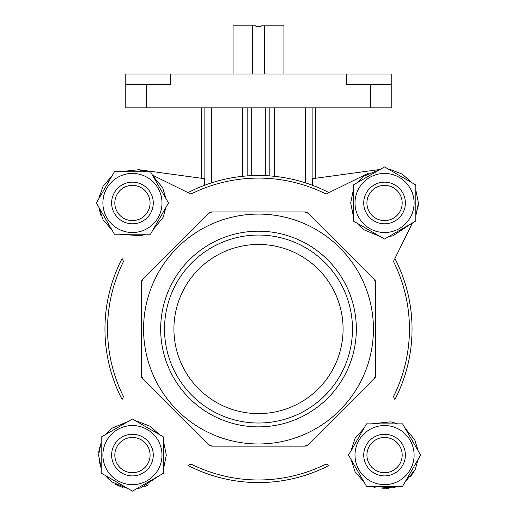 <?xml version="1.0" encoding="UTF-8"?>
<svg xmlns="http://www.w3.org/2000/svg" width="517" height="517" viewBox="0 0 517 517"><rect width="100%" height="100%" fill="white"/><g stroke="black" fill="none" stroke-linecap="round" stroke-linejoin="round"><path stroke-width="0.78" d="M252.671 73.996L252.671 25.85L255.896 25.85L255.896 26.373L261.104 26.373L261.104 25.85L283.949 25.85L283.949 73.996M264.329 73.996L264.329 25.85M233.051 73.996L233.051 25.85L252.671 25.85M370.405 107.827L125.773 107.827L125.773 73.996L391.227 73.996L391.227 107.827L370.405 107.827L370.405 84.407L346.603 84.407L346.603 73.996M125.773 84.407L170.397 84.407L170.397 73.996M370.405 84.407L391.227 84.407M201.249 178.249L201.249 107.827M204.7 185.222L204.7 178.72L138.349 169.641M315.751 178.249L315.751 107.827M312.3 185.222L312.3 178.72L378.651 169.641M122.09 399.518A153.543 153.543 0 0 1 122.09 258.552L123.524 261.466A150.945 150.945 0 0 0 123.524 396.604L122.09 399.518M328.98 465.449A153.543 153.543 0 0 1 188.02 465.449L190.935 464.007A150.945 150.945 0 0 0 326.065 464.007L328.98 465.449M412.437 222.943L394.91 258.558A153.543 153.543 0 0 1 394.91 399.518L393.476 396.604A150.945 150.945 0 0 0 393.476 261.466L412.437 222.943L415.784 221.011L415.784 184.95L384.551 166.92L353.324 184.95L353.324 221.011L384.551 239.041L415.784 221.011M368.427 173.214L326.065 194.062A150.945 150.945 0 0 0 190.935 194.062L152.412 175.101M142.912 278.999A5.202 5.202 0 0 0 141.393 282.683L141.393 375.387A5.202 5.202 0 0 0 142.912 379.071L208.467 444.62A5.202 5.202 0 0 0 212.144 446.145L304.856 446.145A5.202 5.202 0 0 0 308.533 444.62L374.088 379.071A5.202 5.202 0 0 0 375.607 375.387L375.607 282.683A5.202 5.202 0 0 0 374.088 278.999L308.533 213.45A5.202 5.202 0 0 0 304.856 211.925L212.144 211.925A5.202 5.202 0 0 0 208.467 213.45L142.912 278.999L141.393 282.683M188.02 192.621A153.543 153.543 0 0 1 328.98 192.621M212.144 211.925L208.467 213.45M308.533 213.45L304.856 211.925M375.607 282.683L374.088 278.999M374.088 379.071L375.607 375.387M304.856 446.145L308.533 444.62M208.467 444.62L212.144 446.145M141.393 375.387L142.912 379.071M143.564 329.038A114.936 114.936 0 0 1 315.971 229.496A114.936 114.936 0 0 1 315.971 428.574A114.936 114.936 0 0 1 143.564 329.038M160.671 329.038A97.829 97.829 0 0 1 307.415 244.308A97.829 97.829 0 0 1 307.415 413.762A97.829 97.829 0 0 1 160.671 329.038M366.928 202.981A17.623 17.623 0 0 1 393.366 187.716A17.623 17.623 0 0 1 393.366 218.245A17.623 17.623 0 0 1 366.928 202.981M363.735 202.981A20.822 20.822 0 0 1 394.962 184.95A20.822 20.822 0 0 1 394.962 221.011A20.822 20.822 0 0 1 363.735 202.981M355.005 202.981A29.553 29.553 0 0 1 399.331 177.389A29.553 29.553 0 0 1 399.331 228.572A29.553 29.553 0 0 1 355.005 202.981M366.928 455.089A17.623 17.623 0 0 1 393.366 439.825A17.623 17.623 0 0 1 393.366 470.354A17.623 17.623 0 0 1 366.928 455.089M363.735 455.089A20.822 20.822 0 0 1 394.962 437.059A20.822 20.822 0 0 1 394.962 473.12A20.822 20.822 0 0 1 363.735 455.089M355.005 455.089A29.553 29.553 0 0 1 399.331 429.498A29.553 29.553 0 0 1 399.331 480.681A29.553 29.553 0 0 1 355.005 455.089M402.581 423.862L366.527 423.862L348.497 455.089L366.527 486.316L402.581 486.316L420.612 455.089L402.581 423.862M114.819 202.981A17.623 17.623 0 0 1 141.257 187.716A17.623 17.623 0 0 1 141.257 218.245A17.623 17.623 0 0 1 114.819 202.981M111.627 202.981A20.822 20.822 0 0 1 142.854 184.95A20.822 20.822 0 0 1 142.854 221.011A20.822 20.822 0 0 1 111.627 202.981M102.896 202.981A29.553 29.553 0 0 1 147.222 177.389A29.553 29.553 0 0 1 147.222 228.572A29.553 29.553 0 0 1 102.896 202.981M150.473 171.754L114.419 171.754L96.388 202.981L114.419 234.207L150.473 234.207L168.503 202.981L150.473 171.754M114.819 455.089A17.623 17.623 0 0 1 141.257 439.825A17.623 17.623 0 0 1 141.257 470.354A17.623 17.623 0 0 1 114.819 455.089M111.627 455.089A20.822 20.822 0 0 1 142.854 437.059A20.822 20.822 0 0 1 142.854 473.12A20.822 20.822 0 0 1 111.627 455.089M102.896 455.089A29.553 29.553 0 0 1 147.222 429.498A29.553 29.553 0 0 1 147.222 480.681A29.553 29.553 0 0 1 102.896 455.089M163.676 437.059L132.449 419.028L101.216 437.059L101.216 473.12L132.449 491.15L163.676 473.12L163.676 437.059M357.615 182.475L363.8 176.226L380.266 169.395L384.551 166.92L388.842 169.395L390.897 169.725L402.375 174.197L411.493 182.475L415.784 184.95M420.612 455.089L419.604 456.834M366.527 486.316L364.588 482.975M96.388 202.981L98.863 198.696L103.045 186.185L111.943 176.038L114.419 171.754M159.385 475.595L140.863 487.886L136.734 488.675L132.449 491.15L130.698 490.142M101.216 437.059L104.563 435.127M164.516 329.038A93.984 93.984 0 0 1 305.489 247.643A93.984 93.984 0 0 1 305.489 410.427A93.984 93.984 0 0 1 164.516 329.038M173.919 329.038A84.581 84.581 0 0 1 300.791 255.786A84.581 84.581 0 0 1 300.791 402.284A84.581 84.581 0 0 1 173.919 329.038M146.595 107.827L146.595 84.407M211.699 182.798L211.699 107.827M204.868 185.164L204.868 107.827M242.544 176.323L242.544 107.827M247.811 175.864L247.811 107.827M251.708 175.638L251.708 107.827M269.189 175.864L269.189 107.827M265.292 175.638L265.292 107.827M274.456 176.323L274.456 107.827M305.301 182.798L305.301 107.827M312.132 185.164L312.132 107.827M353.324 189.901L350.694 202.981L353.324 216.061M357.615 223.486L363.8 229.735L380.266 236.566M388.842 236.566L392.972 235.778L411.493 223.486M415.784 216.061L418.415 202.981L415.784 189.901M350.972 459.374L355.153 471.885L364.046 482.031M375.096 487.602L371.477 486.316L392.972 487.886L396.894 486.62M405.289 481.857L415.19 469.507L418.137 459.374L417.781 461.61M418.137 450.805L414.724 439.721L405.057 428.147M397.631 423.862L390.897 421.833L371.477 423.862M364.046 428.147L355.153 438.293L350.972 450.805M98.863 207.265L103.045 219.777L111.943 229.923M119.369 234.207L140.863 235.778L145.523 234.207M152.954 229.923L163.081 217.398L166.028 207.265M166.028 198.696L162.616 187.613L152.948 176.038M145.523 171.754L138.789 169.725L119.369 171.754M101.216 442.009L98.585 455.089L101.216 468.169M108.512 479.039L105.507 475.595L111.691 481.844L128.158 488.675M163.676 468.169L166.306 455.089L163.676 442.009M159.385 434.584L150.266 426.305L138.789 421.833L136.734 421.504M128.158 421.504L111.691 428.334L105.507 434.584M417.781 209.501L418.415 202.981M381.895 488.843L388.81 488.681M410.685 476.616L415.351 469.165M99.522 195.083L98.863 198.696M98.934 207.834L100.964 215.434M99.522 447.192L98.676 452.608M98.934 459.943L100.964 467.542M115.213 484.235L122.988 487.602M144.786 486.62L148.579 484.856"/></g></svg>
